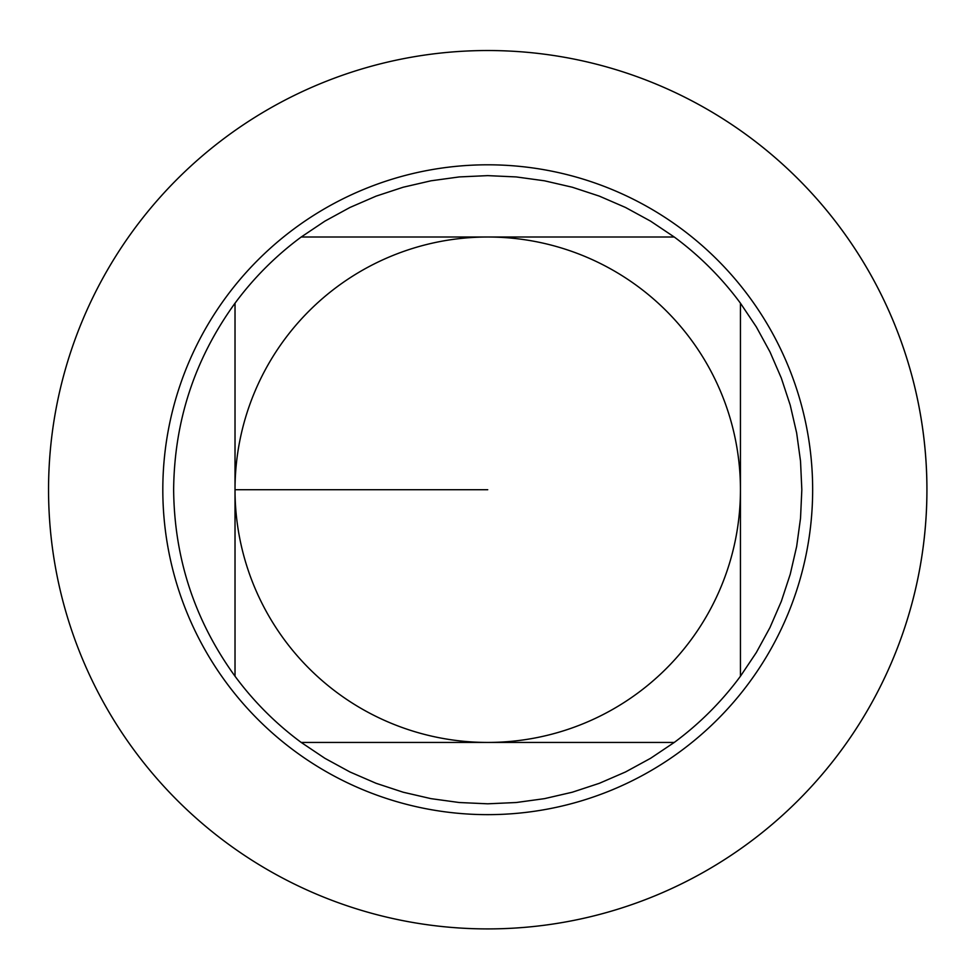 <?xml version="1.0" encoding="UTF-8"?>
<svg xmlns="http://www.w3.org/2000/svg" width="971" height="971" viewBox="0 0 971 971"><rect width="100%" height="100%" fill="white"/><g stroke="black" fill="none" stroke-linecap="round" stroke-linejoin="round"><path stroke-width="1.46" d="M674.25 237.009L650.558 221.133L625.518 207.466L599.35 196.13L572.271 187.221L544.476 180.8L516.22 176.928L487.733 175.63L459.247 176.928L430.99 180.8L403.208 187.221L376.117 196.13L349.948 207.466L324.909 221.133L301.216 237.009L674.25 237.009A314.094 314.094 0 0 1 740.448 303.207L740.448 676.229L756.324 652.536L769.991 627.509L781.327 601.34L790.236 574.249L796.657 546.467L800.529 518.211L801.828 489.724L800.529 461.225L796.657 432.981L790.236 405.186L781.327 378.095L769.991 351.927L756.324 326.899L740.448 303.207M301.216 742.439L324.909 758.315L349.948 771.969L376.117 783.306L403.208 792.227L430.99 798.648L459.247 802.519L487.733 803.806L516.22 802.519L544.476 798.648L572.271 792.227L599.35 783.306L625.518 771.969L650.558 758.315L674.25 742.439L301.216 742.439A314.094 314.094 0 0 1 235.018 676.229L235.018 303.207C194.734 358.857 174.282 421.026 173.639 489.724C174.282 558.41 194.734 620.578 235.018 676.229M235.018 489.724A252.715 252.715 0 0 1 487.733 237.009A252.715 252.715 0 0 1 740.448 489.724A252.715 252.715 0 0 1 487.733 742.439A252.715 252.715 0 0 1 235.018 489.724L487.733 489.724M235.018 303.207A314.094 314.094 0 0 1 301.216 237.009M740.448 676.229A314.094 314.094 0 0 1 674.25 742.439M487.733 50.528A439.183 439.183 0 0 1 926.917 489.724A439.183 439.183 0 0 1 487.733 928.907A439.183 439.183 0 0 1 48.55 489.724A439.183 439.183 0 0 1 487.733 50.528A439.183 439.183 0 0 1 868.086 709.316A439.183 439.183 0 0 1 107.393 709.316A439.183 439.183 0 0 1 487.733 50.528M162.812 489.724A324.921 324.921 0 0 1 487.733 164.803A324.921 324.921 0 0 1 812.654 489.724A324.921 324.921 0 0 1 487.733 814.645A324.921 324.921 0 0 1 162.812 489.724A324.921 324.921 0 0 1 487.733 164.803A324.921 324.921 0 0 1 812.654 489.724A324.921 324.921 0 0 1 487.733 814.645A324.921 324.921 0 0 1 162.812 489.724"/></g></svg>
